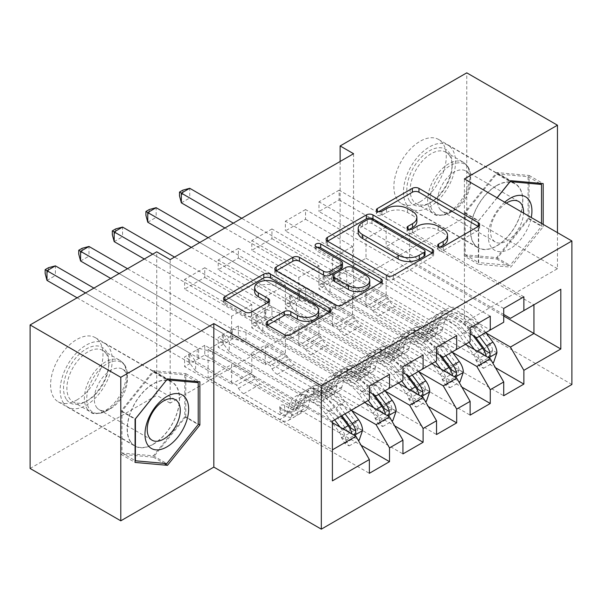 <?xml version="1.0" encoding="UTF-8"?>
<svg xmlns="http://www.w3.org/2000/svg" width="602" height="602" viewBox="0 0 602 602"><rect width="100%" height="100%" fill="white"/><g stroke="black" fill="none" stroke-linecap="round" stroke-linejoin="round"><path stroke-width="0.45" stroke-dasharray="3.01 2.26" d="M439.949 247.121L438.647 247.873A3.266 1.881 0 0 0 437.684 249.205A3.266 1.881 0 0 0 438.647 250.537A3.266 1.881 0 0 0 443.26 250.537L478.289 230.31A4.665 2.694 0 0 0 479.659 228.406A4.665 2.694 0 0 0 478.289 226.502L478.229 226.472M378.62 211.716L377.319 212.468A3.266 1.881 0 0 0 376.363 213.8A3.266 1.881 0 0 0 377.319 215.132A3.266 1.881 0 0 0 381.931 215.132L386.469 212.514L386.469 208.638M409.285 229.415L407.983 230.167A3.266 1.881 0 0 0 407.027 231.499A3.266 1.881 0 0 0 407.983 232.831A3.266 1.881 0 0 0 412.596 232.831L417.133 230.22L417.133 226.337M153.375 444.216A37.053 21.394 120 0 0 177.582 411.565A37.053 21.394 120 0 0 171.901 381.871A37.053 21.394 120 0 0 153.375 383.707A37.053 21.394 120 0 0 129.167 416.358A37.053 21.394 120 0 0 134.848 446.052A37.053 21.394 120 0 0 153.375 444.216M76.793 399.999A37.053 21.394 120 0 0 100.993 367.348A37.053 21.394 120 0 0 95.319 337.662A37.053 21.394 120 0 0 76.793 339.498A37.053 21.394 120 0 0 52.585 372.141A37.053 21.394 120 0 0 58.266 401.835A37.053 21.394 120 0 0 76.793 399.999M496.658 185.514A37.053 21.394 -60 0 1 515.184 183.678A37.053 21.394 -60 0 1 520.865 213.371A37.053 21.394 -60 0 1 496.658 246.022A37.053 21.394 -60 0 1 478.131 247.858A37.053 21.394 -60 0 1 472.457 218.165A37.053 21.394 -60 0 1 496.658 185.514M420.076 201.805A37.053 21.394 120 0 0 444.284 169.154A37.053 21.394 120 0 0 438.602 139.468A37.053 21.394 120 0 0 420.076 141.297A37.053 21.394 120 0 0 395.868 173.948A37.053 21.394 120 0 0 401.549 203.642A37.053 21.394 120 0 0 420.076 201.805M423.101 355.007L238.354 248.348L238.354 258.047L218.202 269.681L265.226 296.831L265.226 316.419L251.794 324.177L369.357 392.052M238.354 248.348L218.202 259.981L218.202 269.681M385.31 391.18L285.378 333.485L285.378 353.073L238.354 325.923L238.354 335.615L218.202 347.249L402.941 453.916M238.354 325.923L218.202 337.556L218.202 347.249M490.276 316.223L305.538 209.564L305.538 219.256L285.378 230.897L332.409 258.047L332.409 277.635L318.97 285.386L436.533 353.261M305.538 209.564L285.378 221.197L285.378 230.897M452.486 352.388L352.561 294.694L352.561 314.282L305.538 287.131L305.538 296.831L285.378 308.465L470.124 415.124M305.538 287.131L285.378 298.773L285.378 308.465M353.57 153.713L353.57 297.222L170.17 403.107L170.17 259.597M486.077 332.996L386.153 275.302L386.153 294.89L339.122 267.739L339.122 277.439L318.97 289.073L503.716 395.732M339.122 267.739L318.97 279.381L318.97 289.073M523.868 296.831L339.122 190.172L339.122 199.864L318.97 211.505L365.993 238.655L365.993 258.235L352.561 265.994L470.124 333.869M339.122 190.172L318.97 201.805L318.97 211.505M418.902 371.78L318.97 314.093L318.97 333.674L271.946 306.531L271.946 316.223L251.794 327.857L436.533 434.524M271.946 306.531L251.794 318.165L251.794 327.857M456.685 335.615L271.946 228.956L271.946 238.655L251.794 250.289L298.818 277.439L298.818 297.027L285.378 304.785L402.941 372.653M271.946 228.956L251.794 240.589L251.794 250.289M351.718 410.572L251.794 352.877L251.794 372.465L204.763 345.315L204.763 355.007L184.611 366.648L369.357 473.307M204.763 345.315L184.611 356.948L184.611 366.648M389.509 374.399L204.763 267.739L204.763 277.439L184.611 289.073L231.635 316.223L231.635 335.811L208.126 349.386L332.409 421.137L332.409 449.837L208.126 378.086L231.635 364.511L231.635 384.099L184.611 356.948M204.763 267.739L184.611 279.373L184.611 289.073M265.226 316.419L389.509 388.17L376.069 395.928M402.941 380.411L389.509 388.17M332.409 422.687L231.635 364.511M332.409 480.87L332.409 449.837M298.818 297.027L423.101 368.778L409.661 376.536M436.533 361.019L423.101 368.778M251.794 352.877L265.226 345.119L265.226 364.707L218.202 337.556M364.654 402.52L265.226 345.119M332.409 277.635L456.685 349.386L443.253 357.144M470.124 341.627L456.685 349.386M285.378 333.485L298.818 325.727L298.818 345.315L251.794 318.165M398.238 383.128L298.818 325.727M365.993 258.235L490.276 329.994L476.844 337.752M503.716 322.236L490.276 329.994M318.97 314.093L332.409 306.335L332.409 325.923L285.378 298.773M431.83 363.736L332.409 306.335M386.153 275.302L409.661 261.727L409.661 233.027L386.153 246.602L503.716 314.477M409.661 233.027L533.944 304.778M533.944 304.785L510.428 318.353M352.561 294.694L365.993 286.943L365.993 306.531L318.97 279.381M465.421 344.344L365.993 286.943M30.1 468.461L156.731 395.348L156.731 251.839M464.413 178.922L464.413 322.431L557.46 268.71L557.46 232.643M557.46 268.71L466.768 216.351L466.768 72.842M170.17 403.107L156.731 395.348M353.57 297.222L340.13 289.464L466.768 216.351M464.413 322.431L571.9 384.49M340.13 161.471L340.13 289.464M208.126 349.386L208.126 378.086M231.635 335.811L355.917 407.562L332.409 421.137M409.661 261.727L503.716 316.027M251.794 372.465L231.635 384.099M285.378 353.073L265.226 364.707M318.97 333.674L298.818 345.315M352.561 314.282L332.409 325.923M386.153 294.89L365.993 306.531M339.122 199.864L386.153 227.014L386.153 246.602M386.153 227.014L365.993 238.655M305.538 219.256L352.561 246.406L352.561 265.994M352.561 246.406L332.409 258.047M271.946 238.655L318.97 265.798L318.97 285.386M318.97 265.798L298.818 277.439M238.354 258.047L285.378 285.197L285.378 304.785M285.378 285.197L265.226 296.831M204.763 277.439L251.794 304.589L251.794 324.177M251.794 304.589L231.635 316.223M369.357 399.803L355.917 407.562M497.049 197.765L478.357 221.017L478.357 264.24L510.767 267.13L543.185 226.811L543.185 224.395M339.122 277.439L495.484 367.709M503.716 308.465L318.97 201.805M305.538 296.831L461.892 387.101M470.124 327.857L285.378 221.197M271.946 316.223L428.308 406.5M436.533 347.249L251.794 240.589M238.354 335.615L394.716 425.892M402.941 366.641L218.202 259.981M204.763 355.007L361.125 445.284M369.357 386.04L184.611 279.373M447.549 239.167A14.922 8.616 0 0 0 443.177 233.072L443.177 229.196M417.133 230.22A14.922 8.616 0 0 1 438.233 230.22L443.177 233.072M416.885 221.461A14.922 8.616 0 0 0 412.513 215.373L412.513 211.49M386.469 212.514A14.922 8.616 0 0 1 407.569 212.514L412.513 215.373M327.511 241.221L327.45 241.259A4.665 2.694 0 0 0 326.088 243.163A4.665 2.694 0 0 0 327.45 245.067L386.8 279.328A4.665 2.694 0 0 0 393.392 279.328L432.296 256.866A4.665 2.694 0 0 0 433.666 254.962A4.665 2.694 0 0 0 432.296 253.058L432.236 253.021M425.012 254.962A3.266 1.881 0 0 0 424.056 253.63L424.056 249.755M358.198 232.41A14.922 8.616 0 0 1 362.562 226.314L367.348 223.553A3.266 1.881 0 0 1 371.961 223.553L424.056 253.63M380.968 282.624L381.028 282.662A4.665 2.694 0 0 1 382.39 284.565A4.665 2.694 0 0 1 381.028 286.469L342.124 308.931L342.124 305.048M276.243 270.825L276.183 270.855A4.665 2.694 0 0 0 274.813 272.759A4.665 2.694 0 0 0 276.183 274.662L335.532 308.931A4.665 2.694 0 0 0 342.124 308.931M342.5 266.859A4.665 2.694 0 0 0 341.131 264.955L316.073 250.492L316.073 246.609M317.382 247.362A3.266 1.881 0 0 0 315.117 249.16A3.266 1.881 0 0 0 316.073 250.492M369.763 284.468A12.476 7.201 0 0 0 366.106 279.373L366.106 275.498M333.342 279.712A4.665 2.694 0 0 1 334.704 277.808L345.751 271.427A4.665 2.694 0 0 1 352.343 271.427L366.106 279.373M267.672 325.072L267.612 325.11A4.665 2.694 0 0 0 266.242 327.014A4.665 2.694 0 0 0 267.612 328.918L284.257 338.527A4.665 2.694 0 0 0 290.856 338.527L329.761 316.065A4.665 2.694 0 0 0 331.123 314.161A4.665 2.694 0 0 0 329.761 312.257L329.7 312.22M318.661 314.161A12.476 7.201 0 0 0 315.004 309.074L315.004 305.191M254.646 291.609A12.476 7.201 0 0 1 262.344 284.949A12.476 7.201 0 0 1 275.934 286.514L315.004 309.074M224.975 300.421L224.915 300.458A4.665 2.694 0 0 0 223.545 302.362A4.665 2.694 0 0 0 224.915 304.266L245.022 315.877A4.665 2.694 0 0 0 251.621 315.877L268.266 306.26A4.665 2.694 0 0 0 269.636 304.356A4.665 2.694 0 0 0 268.266 302.452L268.206 302.422M464.247 256.091L496.658 258.988L529.075 218.661L529.075 175.445L496.658 172.548L464.247 212.875L464.247 256.091L478.357 264.24M496.658 258.988L510.767 267.13M464.247 212.875L478.357 221.017M496.658 172.548L510.767 180.698M529.075 175.445L543.185 183.587M529.075 218.661L543.185 226.811M185.785 416.855L185.785 373.639L153.375 370.742L120.957 411.068L120.957 454.284L153.375 457.181L185.785 416.855L198.216 424.034M185.785 373.639L199.894 381.781M153.375 457.181L164.06 463.352M120.957 454.284L135.066 462.434M120.957 411.068L135.066 419.21M153.375 370.742L167.484 378.891M496.928 352.84L492.556 350.311A6.411 3.702 -120 0 0 490.517 344.954L476.792 326.63A30.168 17.413 -120 0 0 450.01 314.342A30.168 17.413 -120 0 0 444.547 321.995L438.158 325.674L436.254 332.47A17.338 10.008 60 0 1 433.116 336.864A17.338 10.008 60 0 1 424.448 336.006L419 332.861A2.852 1.648 0 0 0 414.966 332.861A2.852 1.648 0 0 0 414.138 334.027A2.852 1.648 0 0 0 414.966 335.194L420.414 338.332A17.338 10.008 -120 0 0 429.083 339.189A17.338 10.008 -120 0 0 432.228 334.795L434.132 328.007L427.751 331.687L425.84 338.482A17.338 10.008 60 0 1 422.702 342.877A17.338 10.008 60 0 1 414.033 342.019L329.986 293.498L329.986 283.798L370.967 307.456L387.763 297.764L389.652 301.038A10.324 5.96 -120 0 0 394.814 306.486L430.829 327.277A11.16 6.441 60 0 0 436.412 327.834A11.16 6.441 60 0 0 438.429 325.005L440.34 318.21A36.338 20.98 -120 0 1 446.917 308.999L440.536 312.679A36.338 20.98 -120 0 0 433.952 321.897L440.34 318.21M468.981 342.29L462.389 333.493A36.338 20.98 -120 0 0 430.121 318.691A36.338 20.98 -120 0 0 423.545 327.909L429.926 324.222L428.022 331.017A11.16 6.441 60 0 1 425.998 333.847A11.16 6.441 60 0 1 420.414 333.29L414.966 330.144A2.852 1.648 180 0 1 414.138 328.985A2.852 1.648 180 0 1 414.966 327.819A2.852 1.648 180 0 1 419 327.819L424.448 330.965A11.16 6.441 -120 0 0 430.031 331.521A11.16 6.441 -120 0 0 432.048 328.684L433.952 321.897M444.547 321.995L442.636 328.782A17.338 10.008 60 0 1 439.498 333.184A17.338 10.008 60 0 1 430.829 332.319L346.782 283.798L332.996 280.404A4.748 2.739 180 0 1 331.499 279.825L189.75 197.983L189.75 188.291M387.763 297.764L346.782 274.106L346.782 283.798M485.776 332.59L479.184 323.793A36.338 20.98 -120 0 0 446.917 308.999M475.761 360.011L480.133 362.532L483.489 368.349L479.124 365.828L475.761 360.011A6.411 3.702 -120 0 0 473.721 354.646L466.445 344.931M480.133 362.532A12.589 7.269 -120 0 0 476.114 351.816L474.406 349.529M423.545 327.909L421.641 334.697A11.16 6.441 60 0 1 419.617 337.526A11.16 6.441 60 0 1 414.033 336.977L378.018 316.185A10.324 5.96 60 0 1 372.864 310.737L370.967 307.456M465.828 344.111L459.996 336.322A30.168 17.413 -120 0 0 433.214 324.042A30.168 17.413 -120 0 0 427.751 331.687M483.489 368.349L492.76 362.998M479.124 365.828L489.2 360.011L493.572 362.532M492.556 350.311L489.2 360.011M479.395 336.277L472.803 327.48A36.338 20.98 -120 0 0 440.536 312.679M438.158 325.674A30.168 17.413 60 0 1 443.629 318.029A30.168 17.413 60 0 1 470.41 330.317L475.317 336.872M224.915 227.985L323.101 284.671A4.748 2.739 180 0 1 324.117 285.536L329.986 293.498M181.352 202.836L189.75 197.983L182.865 194.01L179.509 195.951M429.926 324.222A36.338 20.98 60 0 1 436.51 315.012A36.338 20.98 60 0 1 468.77 329.806L473.104 335.592M485.295 350.582L482.563 354.623L481.269 352.907A6.411 3.702 -120 0 0 480.103 350.958L466.377 332.643A30.168 17.413 -120 0 0 439.595 320.354A30.168 17.413 -120 0 0 434.132 328.007M486.356 356.429L487.906 357.325M346.782 274.106L332.996 270.712A4.748 2.739 180 0 1 331.499 270.125L241.711 218.293M233.313 223.139L323.101 274.979A4.748 2.739 180 0 1 324.117 275.836L329.986 283.798M182.865 190.134L182.865 194.01M463.337 372.232L458.972 369.711A6.411 3.702 -120 0 0 456.926 364.345L443.2 346.022A30.168 17.413 -120 0 0 416.418 333.734A30.168 17.413 -120 0 0 410.955 341.387L404.574 345.066L402.67 351.861A17.338 10.008 60 0 1 399.525 356.256A17.338 10.008 60 0 1 390.856 355.398L385.408 352.253A2.852 1.648 0 0 0 381.382 352.253A2.852 1.648 0 0 0 380.547 353.419A2.852 1.648 0 0 0 381.382 354.586L386.823 357.723A17.338 10.008 -120 0 0 395.491 358.589A17.338 10.008 -120 0 0 398.637 354.187L400.541 347.399L394.159 351.079L392.256 357.874A17.338 10.008 60 0 1 389.11 362.269A17.338 10.008 60 0 1 380.441 361.411L296.395 312.889L296.395 303.19L337.376 326.848L354.172 317.156L356.068 320.437A10.324 5.96 -120 0 0 361.223 325.885L397.237 346.677A11.16 6.441 60 0 0 402.821 347.226A11.16 6.441 60 0 0 404.845 344.397L406.749 337.602A36.338 20.98 -120 0 1 413.333 328.391L406.952 332.071A36.338 20.98 -120 0 0 400.368 341.289L406.749 337.602M435.389 361.682L428.797 352.885A36.338 20.98 -120 0 0 396.537 338.083A36.338 20.98 -120 0 0 389.953 347.301L396.334 343.614L394.43 350.409A11.16 6.441 60 0 1 392.406 353.239A11.16 6.441 60 0 1 386.823 352.682L381.382 349.544A2.852 1.648 180 0 1 380.547 348.377A2.852 1.648 180 0 1 381.382 347.211A2.852 1.648 180 0 1 385.408 347.211L390.856 350.356A11.16 6.441 -120 0 0 396.44 350.913A11.16 6.441 -120 0 0 398.464 348.084L400.368 341.289M410.955 341.387L409.051 348.174A17.338 10.008 60 0 1 405.906 352.576A17.338 10.008 60 0 1 397.237 351.718L313.19 303.19L299.405 299.804A4.748 2.739 180 0 1 297.907 299.217L156.159 217.382L156.159 207.682M354.172 317.156L313.19 293.498L313.19 303.19M452.185 351.982L445.593 343.193A36.338 20.98 -120 0 0 413.333 328.391M442.177 379.403L446.541 381.924L449.905 387.741L445.533 385.22L442.177 379.403A6.411 3.702 -120 0 0 440.13 374.038L432.853 364.323M446.541 381.924A12.589 7.269 -120 0 0 442.523 371.208L440.814 368.921M389.953 347.301L388.049 354.089A11.16 6.441 60 0 1 386.025 356.926A11.16 6.441 60 0 1 380.441 356.369L344.434 335.577A10.324 5.96 60 0 1 339.272 330.129L337.376 326.848M432.236 363.503L426.404 355.722A30.168 17.413 -120 0 0 399.623 343.433A30.168 17.413 -120 0 0 394.159 351.079M449.905 387.741L459.175 382.39M445.533 385.22L455.616 379.403L459.981 381.924M458.972 369.711L455.616 379.403M445.804 355.669L439.212 346.872A36.338 20.98 -120 0 0 406.952 332.071M404.574 345.066A30.168 17.413 60 0 1 410.037 337.421A30.168 17.413 60 0 1 436.819 349.709L441.733 356.264M191.331 247.377L289.509 304.063A4.748 2.739 180 0 1 290.525 304.928L296.395 312.889M147.761 222.228L156.159 217.382L149.273 213.401L145.917 215.343M396.334 343.614A36.338 20.98 60 0 1 402.919 334.403A36.338 20.98 60 0 1 435.186 349.198L439.513 354.984M451.711 369.974L448.972 374.015L447.677 372.299A6.411 3.702 -120 0 0 446.511 370.358L432.785 352.035A30.168 17.413 -120 0 0 406.004 339.746A30.168 17.413 -120 0 0 400.541 347.399M452.764 375.821L454.314 376.717M313.19 293.498L299.405 290.104A4.748 2.739 180 0 1 297.907 289.517L208.126 237.685M199.729 242.531L289.509 294.37A4.748 2.739 180 0 1 290.525 295.236L296.395 303.19M149.273 209.526L149.273 213.401M429.745 391.624L425.381 389.103A6.411 3.702 -120 0 0 423.334 383.737L409.608 365.414A30.168 17.413 -120 0 0 382.827 353.133A30.168 17.413 -120 0 0 377.364 360.779L370.982 364.466L369.079 371.253A17.338 10.008 60 0 1 365.933 375.648A17.338 10.008 60 0 1 357.264 374.79L351.824 371.652A2.852 1.648 0 0 0 347.79 371.652A2.852 1.648 0 0 0 346.955 372.811A2.852 1.648 0 0 0 347.79 373.977L353.239 377.123A17.338 10.008 -120 0 0 361.907 377.981A17.338 10.008 -120 0 0 365.045 373.579L366.949 366.791L360.568 370.471L358.664 377.266A17.338 10.008 60 0 1 355.526 381.66A17.338 10.008 60 0 1 346.857 380.803L262.811 332.281L262.811 322.582L303.784 346.24L320.58 336.548L322.476 339.829A10.324 5.96 -120 0 0 327.638 345.277L363.646 366.069A11.16 6.441 60 0 0 369.229 366.618A11.16 6.441 60 0 0 371.253 363.789L373.157 356.994A36.338 20.98 -120 0 1 379.742 347.783L373.36 351.463A36.338 20.98 -120 0 0 366.776 360.681L373.157 356.994M401.797 381.074L395.213 372.277A36.338 20.98 -120 0 0 362.946 357.475A36.338 20.98 -120 0 0 356.361 366.693L362.743 363.006L360.839 369.801A11.16 6.441 60 0 1 358.815 372.63A11.16 6.441 60 0 1 353.239 372.081L347.79 368.936A2.852 1.648 180 0 1 346.955 367.769A2.852 1.648 180 0 1 347.79 366.603A2.852 1.648 180 0 1 351.824 366.603L357.264 369.748A11.16 6.441 -120 0 0 362.848 370.305A11.16 6.441 -120 0 0 364.872 367.476L366.776 360.681M377.364 360.779L375.46 367.574A17.338 10.008 60 0 1 372.322 371.968A17.338 10.008 60 0 1 363.646 371.11L279.606 322.582L265.821 319.195A4.748 2.739 180 0 1 264.323 318.608L122.575 236.774L122.575 227.074M320.58 336.548L279.606 312.889L279.606 322.582M418.593 371.374L412.009 362.585A36.338 20.98 -120 0 0 379.742 347.783M408.585 398.795L412.949 401.316L416.313 407.14L411.949 404.619L408.585 398.795A6.411 3.702 -120 0 0 406.538 393.43L399.261 383.715M412.949 401.316A12.589 7.269 -120 0 0 408.939 390.6L407.223 388.313M356.361 366.693L354.458 373.488A11.16 6.441 60 0 1 352.433 376.318A11.16 6.441 60 0 1 346.857 375.761L310.843 354.969A10.324 5.96 60 0 1 305.681 349.521L303.784 346.24M398.644 382.895L392.813 375.114A30.168 17.413 -120 0 0 366.031 362.825A30.168 17.413 -120 0 0 360.568 370.471M416.313 407.14L425.584 401.782M411.949 404.619L422.025 398.795L426.389 401.316M425.381 389.103L422.025 398.795M412.212 375.061L405.62 366.264A36.338 20.98 -120 0 0 373.36 351.463M370.982 364.466A30.168 17.413 60 0 1 376.446 356.813A30.168 17.413 60 0 1 403.227 369.101L408.141 375.656M144.299 259.018L255.925 323.455A4.748 2.739 180 0 1 256.934 324.32L262.811 332.281M114.177 241.62L122.575 236.774L115.689 232.793L112.326 234.735M362.743 363.006A36.338 20.98 60 0 1 369.327 353.795A36.338 20.98 60 0 1 401.594 368.597L405.929 374.376M418.119 389.366L415.38 393.407L414.086 391.699A6.411 3.702 -120 0 0 412.919 389.75L399.201 371.426A30.168 17.413 -120 0 0 372.412 359.138A30.168 17.413 -120 0 0 366.949 366.791M419.173 395.213L420.723 396.108M279.606 312.889L265.821 309.496A4.748 2.739 180 0 1 264.323 308.916L174.535 257.077M152.697 254.164L255.925 313.762A4.748 2.739 180 0 1 256.934 314.628L262.811 322.582M115.689 228.918L115.689 232.793M409.842 201.407A32.064 18.511 120 0 0 429.482 203.16A32.064 18.511 120 0 0 452.155 163.894A32.064 18.511 120 0 0 449.115 152.554A32.064 18.511 120 0 0 418.142 160.854A32.064 18.511 120 0 0 409.842 201.407M449.34 155.339A29.686 17.142 -60 0 1 452.155 165.836A29.686 17.142 -60 0 1 431.16 202.197A29.686 17.142 -60 0 1 416.313 203.664A29.686 17.142 -60 0 1 412.98 200.571A29.686 17.142 -60 0 1 418.382 166.099A29.686 17.142 -60 0 1 446.007 152.238A29.686 17.142 -60 0 1 449.34 155.339M504.724 202.197A30.875 17.827 120 0 0 491.187 247.046A30.875 17.827 120 0 0 513.085 246.775A30.875 17.827 120 0 0 531.257 217.51M506.305 203.107A23.38 13.5 120 0 0 492.714 239.566A23.38 13.5 120 0 0 495.348 242.004A23.38 13.5 120 0 0 513.024 236.089A23.38 13.5 120 0 0 523.544 213.063M439.784 209.007A23.38 13.5 120 0 0 442.41 211.437A23.38 13.5 120 0 0 454.096 210.286A23.38 13.5 120 0 0 470.629 181.653A23.38 13.5 120 0 0 468.416 173.384A23.38 13.5 120 0 0 465.782 170.953A23.38 13.5 120 0 0 444.035 181.864A23.38 13.5 120 0 0 439.784 209.007M406.937 205.026A36.812 21.258 -60 0 1 413.634 162.284A36.812 21.258 -60 0 1 447.888 145.097A36.812 21.258 -60 0 1 452.027 148.935A36.812 21.258 -60 0 1 445.329 191.684A36.812 21.258 -60 0 1 411.076 208.864A36.812 21.258 -60 0 1 406.937 205.026M474.113 243.818A36.812 21.258 -60 0 1 480.81 201.068A36.812 21.258 -60 0 1 515.064 183.888A36.812 21.258 -60 0 1 519.202 187.726A36.812 21.258 -60 0 1 512.505 230.468A36.812 21.258 -60 0 1 478.251 247.648A36.812 21.258 -60 0 1 474.113 243.818M496.658 173.895L528.067 176.702L528.067 218.571L496.658 257.641L465.256 254.842L465.256 212.965L496.658 173.895L510.029 181.616M528.067 176.702L539.422 183.256M541.499 223.425L541.499 226.329L510.097 265.399L478.688 262.592L478.688 220.723L497.117 197.802M528.067 218.571L541.499 226.329M496.658 257.641L510.097 265.399M465.256 254.842L478.688 262.592M465.256 212.965L478.688 220.723M66.559 399.608A32.064 18.511 120 0 0 86.191 401.361A32.064 18.511 120 0 0 108.864 362.088A32.064 18.511 120 0 0 105.832 350.748A32.064 18.511 120 0 0 74.859 359.048A32.064 18.511 120 0 0 66.559 399.608M106.057 353.532A29.686 17.142 -60 0 1 108.864 364.029A29.686 17.142 -60 0 1 87.877 400.39A29.686 17.142 -60 0 1 73.03 401.858A29.686 17.142 -60 0 1 69.697 398.765A29.686 17.142 -60 0 1 75.092 364.293A29.686 17.142 -60 0 1 102.716 350.432A29.686 17.142 -60 0 1 106.057 353.532M96.493 407.2A23.38 13.5 120 0 0 99.119 409.638A23.38 13.5 120 0 0 110.813 408.48A23.38 13.5 120 0 0 127.346 379.847A23.38 13.5 120 0 0 125.126 371.584A23.38 13.5 120 0 0 122.499 369.146A23.38 13.5 120 0 0 100.752 380.058A23.38 13.5 120 0 0 96.493 407.2M63.654 403.22A36.812 21.258 -60 0 1 70.344 360.478A36.812 21.258 -60 0 1 104.605 343.298A36.812 21.258 -60 0 1 108.736 347.128A36.812 21.258 -60 0 1 102.039 389.878A36.812 21.258 -60 0 1 67.785 407.057A36.812 21.258 -60 0 1 63.654 403.22M130.83 442.011A36.812 21.258 -60 0 1 137.527 399.261A36.812 21.258 -60 0 1 171.781 382.082A36.812 21.258 -60 0 1 175.919 385.92A36.812 21.258 -60 0 1 169.222 428.662A36.812 21.258 -60 0 1 134.968 445.849A36.812 21.258 -60 0 1 130.83 442.011M153.375 372.089L184.776 374.895L184.776 416.765L153.375 455.834L121.965 453.035L121.965 411.158L153.375 372.089L166.746 379.809M184.776 374.895L196.132 381.45M184.776 416.765L198.216 424.523M153.375 455.834L166.807 463.593M121.965 453.035L135.066 460.598M121.965 411.158L135.337 418.879M396.161 411.016L391.789 408.495A6.411 3.702 -120 0 0 389.742 403.129L376.024 384.806A30.168 17.413 -120 0 0 349.235 372.525A30.168 17.413 -120 0 0 343.772 380.171L337.391 383.858L335.487 390.645A17.338 10.008 60 0 1 332.349 395.047A17.338 10.008 60 0 1 323.68 394.182L318.232 391.044A2.852 1.648 0 0 0 314.199 391.044A2.852 1.648 0 0 0 313.364 392.203A2.852 1.648 0 0 0 314.199 393.369L319.647 396.515A17.338 10.008 -120 0 0 328.316 397.373A17.338 10.008 -120 0 0 331.454 392.978L333.365 386.183L326.976 389.87L325.072 396.658A17.338 10.008 60 0 1 321.935 401.052A17.338 10.008 60 0 1 313.266 400.195L229.219 351.673L229.219 341.981L270.2 365.64L286.996 355.94L288.885 359.221A10.324 5.96 -120 0 0 294.047 364.669L330.062 385.461A11.16 6.441 60 0 0 335.638 386.01A11.16 6.441 60 0 0 337.662 383.181L339.566 376.385A36.338 20.98 -120 0 1 346.15 367.175L339.769 370.862A36.338 20.98 -120 0 0 333.184 380.073L339.566 376.385M368.213 400.465L361.621 391.669A36.338 20.98 -120 0 0 329.354 376.875A36.338 20.98 -120 0 0 322.77 386.085L329.159 382.398L327.247 389.193A11.16 6.441 60 0 1 325.23 392.022A11.16 6.441 60 0 1 319.647 391.473L314.199 388.328A2.852 1.648 180 0 1 313.364 387.161A2.852 1.648 180 0 1 314.199 386.002A2.852 1.648 180 0 1 318.232 386.002L323.68 389.14A11.16 6.441 -120 0 0 329.256 389.697A11.16 6.441 -120 0 0 331.281 386.868L333.184 380.073M343.772 380.171L341.868 386.966A17.338 10.008 60 0 1 338.73 391.36A17.338 10.008 60 0 1 330.062 390.502L246.015 341.981L232.229 338.587A4.748 2.739 180 0 1 230.732 338L88.983 256.166L88.983 246.466M286.996 355.94L246.015 332.281L246.015 341.981M385.002 390.773L378.417 381.977A36.338 20.98 -120 0 0 346.15 367.175M374.993 418.187L379.365 420.708L382.721 426.532L378.357 424.011L374.993 418.187A6.411 3.702 -120 0 0 372.954 412.822L365.677 403.114M379.365 420.708A12.589 7.269 -120 0 0 375.347 409.992L373.631 407.704M322.77 386.085L320.866 392.88A11.16 6.441 60 0 1 318.849 395.71A11.16 6.441 60 0 1 313.266 395.153L277.251 374.361A10.324 5.96 60 0 1 272.089 368.913L270.2 365.64M365.06 402.286L359.228 394.506A30.168 17.413 -120 0 0 332.447 382.217A30.168 17.413 -120 0 0 326.976 389.87M382.721 426.532L391.992 421.174M378.357 424.011L388.433 418.194L392.797 420.715M391.789 408.495L388.433 418.194M378.62 394.453L372.036 385.656A36.338 20.98 -120 0 0 339.769 370.862M337.391 383.858A30.168 17.413 60 0 1 342.854 376.205A30.168 17.413 60 0 1 369.636 388.493L374.549 395.047M110.715 278.41L222.334 342.847A4.748 2.739 180 0 1 223.342 343.712L229.219 351.673M80.585 261.012L88.983 256.166L82.098 252.185L78.734 254.127M329.159 382.398A36.338 20.98 60 0 1 335.735 373.187A36.338 20.98 60 0 1 368.003 387.989L372.337 393.768M384.527 408.758L381.788 412.799L380.502 411.091A6.411 3.702 -120 0 0 379.335 409.142L365.61 390.818A30.168 17.413 -120 0 0 338.828 378.538A30.168 17.413 -120 0 0 333.365 386.183M385.589 414.605L387.139 415.5M246.015 332.281L232.229 328.888A4.748 2.739 180 0 1 230.732 328.308L127.511 268.71M119.113 273.556L222.334 333.154A4.748 2.739 180 0 1 223.342 334.02L229.219 341.981M82.098 248.31L82.098 252.185M362.57 430.407L358.198 427.887A6.411 3.702 -120 0 0 356.158 422.521L342.433 404.198A30.168 17.413 -120 0 0 315.651 391.917A30.168 17.413 -120 0 0 310.188 399.562L303.799 403.25L301.895 410.037A17.338 10.008 60 0 1 298.758 414.439A17.338 10.008 60 0 1 290.089 413.582L284.641 410.436A2.852 1.648 0 0 0 280.615 410.436A2.852 1.648 0 0 0 279.779 411.595A2.852 1.648 0 0 0 280.615 412.761L286.055 415.907A17.338 10.008 -120 0 0 294.724 416.765A17.338 10.008 -120 0 0 297.87 412.37L299.773 405.575L293.392 409.262L291.488 416.05A17.338 10.008 60 0 1 288.343 420.452A17.338 10.008 60 0 1 279.674 419.586L195.627 371.065L195.627 361.373L236.609 385.032L253.404 375.332L255.293 378.613A10.324 5.96 -120 0 0 260.455 384.061L296.47 404.853A11.16 6.441 60 0 0 302.053 405.402A11.16 6.441 60 0 0 304.07 402.572L305.982 395.785A36.338 20.98 -120 0 1 312.558 386.567L306.177 390.254A36.338 20.98 -120 0 0 299.6 399.465L305.982 395.785M334.622 419.857L328.03 411.061A36.338 20.98 -120 0 0 295.77 396.267A36.338 20.98 -120 0 0 289.186 405.477L295.567 401.79L293.663 408.585A11.16 6.441 60 0 1 291.639 411.414A11.16 6.441 60 0 1 286.055 410.865L280.615 407.72A2.852 1.648 180 0 1 279.779 406.553A2.852 1.648 180 0 1 280.615 405.394A2.852 1.648 180 0 1 284.641 405.394L290.089 408.54A11.16 6.441 -120 0 0 295.672 409.089A11.16 6.441 -120 0 0 297.689 406.26L299.6 399.465M310.188 399.562L308.277 406.358A17.338 10.008 60 0 1 305.139 410.752A17.338 10.008 60 0 1 296.47 409.894L212.423 361.373L198.637 357.979A4.748 2.739 180 0 1 197.14 357.392L55.392 275.558L55.392 265.858M253.404 375.332L212.423 351.673L212.423 361.373M351.417 410.165L344.826 401.368A36.338 20.98 -120 0 0 312.558 386.567M341.402 437.579L345.774 440.107L349.137 445.924L344.765 443.403L341.402 437.579A6.411 3.702 -120 0 0 339.362 432.221L325.637 413.898A30.168 17.413 -120 0 0 298.855 401.609A30.168 17.413 -120 0 0 293.392 409.262M345.774 440.107A12.589 7.269 -120 0 0 341.755 429.384L340.047 427.096M289.186 405.477L287.282 412.272A11.16 6.441 60 0 1 285.258 415.102A11.16 6.441 60 0 1 279.674 414.545L243.659 393.753A10.324 5.96 60 0 1 238.505 388.305L236.609 385.032M349.137 445.924L358.408 440.574M344.765 443.403L354.841 437.586L359.213 440.107M358.198 427.887L354.841 437.586M345.036 413.845L338.444 405.056A36.338 20.98 -120 0 0 306.177 390.254M303.799 403.25A30.168 17.413 60 0 1 309.27 395.597A30.168 17.413 60 0 1 336.051 407.885L341.883 415.666M77.124 297.802L188.742 362.246A4.748 2.739 180 0 1 189.758 363.104L195.627 371.065M46.994 280.404L55.392 275.558L48.506 271.585L45.15 273.519M295.567 401.79A36.338 20.98 60 0 1 302.151 392.579A36.338 20.98 60 0 1 334.411 407.381L341.003 416.178M350.936 428.157L348.204 432.191L346.91 430.483A6.411 3.702 -120 0 0 345.744 428.534L332.018 410.21A30.168 17.413 -120 0 0 305.237 397.93A30.168 17.413 -120 0 0 299.773 405.575M351.997 433.997L353.547 434.892M212.423 351.673L198.637 348.28A4.748 2.739 180 0 1 197.14 347.7L93.92 288.102M85.522 292.948L188.742 352.546A4.748 2.739 180 0 1 189.758 353.412L195.627 361.373M48.506 267.702L48.506 271.585M443.26 250.537L443.26 246.662M381.931 215.132L381.931 211.249M412.596 232.831L412.596 228.956M438.233 230.22L438.233 226.337M407.983 230.167L407.983 228.956M407.569 212.514L407.569 208.638M377.319 212.468L377.319 211.249M478.289 226.502L478.289 230.31M438.647 247.873L438.647 246.662M386.8 279.328L386.8 275.453M327.45 245.067L327.45 241.259M432.296 253.058L432.296 256.866M393.392 279.328L393.392 275.453M371.961 223.553L371.961 219.677M367.348 223.553L367.348 219.677M362.562 226.314L362.562 222.439M381.028 286.469L381.028 282.662M335.532 308.931L335.532 305.048M276.183 274.662L276.183 270.855M341.131 264.955L341.131 261.08M352.343 271.427L352.343 267.551M345.751 271.427L345.751 267.551M334.704 277.808L334.704 273.925M267.612 325.11L267.612 328.918M275.934 286.514L275.934 282.639M268.266 302.452L268.266 306.26M251.621 315.877L251.621 311.994M245.022 315.877L245.022 311.994M224.915 304.266L224.915 300.458M329.761 312.257L329.761 316.065M290.856 338.527L290.856 334.652M284.257 338.527L284.257 334.652M419 327.819L419 332.861M480.215 362.682L488.696 357.784M492.481 350.56L475.851 360.162M472.803 327.48L479.184 323.793M476.792 326.63L470.41 330.317M424.448 330.965L430.829 327.277M378.018 316.185L394.814 306.486M414.033 336.977L420.414 333.29M430.829 332.319L424.448 336.006M420.414 338.332L414.033 342.019M432.048 328.684L438.429 325.005M421.641 334.697L428.022 331.017M442.636 328.782L436.254 332.47M432.228 334.795L425.84 338.482M462.389 333.493L468.77 329.806M466.377 332.643L459.996 336.322M490.517 344.954L484.136 348.633M476.114 351.816L477.236 351.162M480.103 350.958L473.721 354.646M372.864 310.737L389.652 301.038M332.996 280.404L332.996 270.712M331.499 279.825L331.499 270.125M323.101 284.671L323.101 274.979M324.117 285.536L324.117 275.836M481.269 352.907L486.1 355.699M414.966 330.144L414.966 335.194M385.408 347.211L385.408 352.253M446.631 382.074L455.112 377.176M458.89 369.952L442.259 379.553M439.212 346.872L445.593 343.193M443.2 346.022L436.819 349.709M390.856 350.356L397.237 346.677M344.434 335.577L361.223 325.885M380.441 356.369L386.823 352.682M397.237 351.718L390.856 355.398M386.823 357.723L380.441 361.411M398.464 348.084L404.845 344.397M388.049 354.089L394.43 350.409M409.051 348.174L402.67 351.861M398.637 354.187L392.256 357.874M428.797 352.885L435.186 349.198M432.785 352.035L426.404 355.722M456.926 364.345L450.544 368.025M442.523 371.208L443.651 370.561M446.511 370.358L440.13 374.038M339.272 330.129L356.068 320.437M299.405 299.804L299.405 290.104M297.907 299.217L297.907 289.517M289.509 304.063L289.509 294.37M290.525 304.928L290.525 295.236M447.677 372.299L452.508 375.091M381.382 349.544L381.382 354.586M351.824 366.603L351.824 371.652M413.04 401.466L421.52 396.567M425.298 389.343L408.668 398.945M405.62 366.264L412.009 362.585M409.608 365.414L403.227 369.101M357.264 369.748L363.646 366.069M310.843 354.969L327.638 345.277M346.857 375.761L353.239 372.081M363.646 371.11L357.264 374.79M353.239 377.123L346.857 380.803M364.872 367.476L371.253 363.789M354.458 373.488L360.839 369.801M375.46 367.574L369.079 371.253M365.045 373.579L358.664 377.266M395.213 372.277L401.594 368.597M399.201 371.426L392.813 375.114M423.334 383.737L416.953 387.417M408.939 390.6L410.06 389.953M412.919 389.75L406.538 393.43M305.681 349.521L322.476 339.829M265.821 319.195L265.821 309.496M264.323 318.608L264.323 308.916M255.925 323.455L255.925 313.762M256.934 324.32L256.934 314.628M414.086 391.699L418.924 394.483M347.79 368.936L347.79 373.977M430.483 210.677A29.686 17.142 120 0 0 433.816 213.77A29.686 17.142 120 0 0 461.441 199.909A29.686 17.142 120 0 0 466.843 165.437A29.686 17.142 120 0 0 463.502 162.344A29.686 17.142 120 0 0 435.878 176.205A29.686 17.142 120 0 0 430.483 210.677M467.904 167.138A28.715 16.578 -60 0 1 470.629 177.297A28.715 16.578 -60 0 1 450.326 212.461A28.715 16.578 -60 0 1 432.74 210.888A28.715 16.578 -60 0 1 440.167 174.572A28.715 16.578 -60 0 1 467.904 167.138M87.192 408.871A29.686 17.142 120 0 0 90.533 411.964A29.686 17.142 120 0 0 118.158 398.103A29.686 17.142 120 0 0 123.553 363.631A29.686 17.142 120 0 0 120.219 360.538A29.686 17.142 120 0 0 92.595 374.399A29.686 17.142 120 0 0 87.192 408.871M124.622 365.339A28.715 16.578 -60 0 1 127.346 375.49A28.715 16.578 -60 0 1 107.036 410.654A28.715 16.578 -60 0 1 89.45 409.089A28.715 16.578 -60 0 1 96.884 372.766A28.715 16.578 -60 0 1 124.622 365.339M318.232 386.002L318.232 391.044M379.448 420.858L387.929 415.959M391.706 408.735L375.084 418.337M372.036 385.656L378.417 381.977M376.024 384.806L369.636 388.493M323.68 389.14L330.062 385.461M277.251 374.361L294.047 364.669M313.266 395.153L319.647 391.473M330.062 390.502L323.68 394.182M319.647 396.515L313.266 400.195M331.281 386.868L337.662 383.181M320.866 392.88L327.247 389.193M341.868 386.966L335.487 390.645M331.454 392.978L325.072 396.658M361.621 391.669L368.003 387.989M365.61 390.818L359.228 394.506M389.742 403.129L383.361 406.817M375.347 409.992L376.468 409.345M379.335 409.142L372.954 412.822M272.089 368.913L288.885 359.221M232.229 338.587L232.229 328.888M230.732 338L230.732 328.308M222.334 342.847L222.334 333.154M223.342 343.712L223.342 334.02M380.502 411.091L385.333 413.875M314.199 388.328L314.199 393.369M284.641 405.394L284.641 410.436M345.857 440.25L354.337 435.351M358.122 428.127L341.492 437.729M338.444 405.056L344.826 401.368M342.433 404.198L336.051 407.885M290.089 408.54L296.47 404.853M243.659 393.753L260.455 384.061M279.674 414.545L286.055 410.865M296.47 409.894L290.089 413.582M286.055 415.907L279.674 419.586M297.689 406.26L304.07 402.572M287.282 412.272L293.663 408.585M308.277 406.358L301.895 410.037M297.87 412.37L291.488 416.05M328.03 411.061L334.411 407.381M332.018 410.21L325.637 413.898M356.158 422.521L349.777 426.208M341.755 429.384L342.877 428.737M345.744 428.534L339.362 432.221M238.505 388.305L255.293 378.613M198.637 357.979L198.637 348.28M197.14 357.392L197.14 347.7M188.742 362.246L188.742 352.546M189.758 363.104L189.758 353.412M346.91 430.483L351.741 433.274M280.615 407.72L280.615 412.761M95.319 337.662L171.901 381.871M438.602 139.468L515.184 183.678M401.549 203.642L478.131 247.858M58.266 401.835L134.848 446.052M407.027 231.499L407.027 227.624M376.363 213.8L376.363 209.917M479.659 228.406L479.659 224.531M437.684 249.205L437.684 245.323M326.088 243.163L326.088 239.28M433.666 254.962L433.666 251.087M274.813 272.759L274.813 268.883M315.117 249.16L315.117 245.277M382.39 284.565L382.39 280.683M269.636 304.356L269.636 300.481M223.545 302.362L223.545 298.479M331.123 314.161L331.123 310.286M266.242 327.014L266.242 323.131M450.01 314.342L443.629 318.029M430.031 331.521L436.412 327.834M419.617 337.526L425.998 333.847M433.116 336.864L439.498 333.184M422.702 342.877L429.083 339.189M436.51 315.012L430.121 318.691M439.595 320.354L433.214 324.042M482.563 354.623L487.018 357.189M414.138 328.985L414.138 334.027M416.418 333.734L410.037 337.421M396.44 350.913L402.821 347.226M386.025 356.926L392.406 353.239M399.525 356.256L405.906 352.576M389.11 362.269L395.491 358.589M402.919 334.403L396.537 338.083M406.004 339.746L399.623 343.433M448.972 374.015L453.426 376.589M380.547 348.377L380.547 353.419M382.827 353.133L376.446 356.813M362.848 370.305L369.229 366.618M352.433 376.318L358.815 372.63M365.933 375.648L372.322 371.968M355.526 381.66L361.907 377.981M369.327 353.795L362.946 357.475M372.412 359.138L366.031 362.825M415.38 393.407L419.835 395.981M346.955 367.769L346.955 372.811M452.155 165.836L452.155 163.894M431.16 202.197L429.482 203.16M442.41 211.437L495.348 242.004M416.313 203.664L433.816 213.77C435.856 216.427 441.356 215.998 450.326 212.461L454.096 210.286M446.007 152.238L463.502 162.344L467.528 166.062C469.545 168.899 470.576 172.639 470.629 177.297L470.629 181.653M447.888 145.097L515.064 183.888M411.076 208.864L478.251 247.648M465.782 170.953L518.721 201.512M108.864 364.029L108.864 362.088M87.877 400.39L86.191 401.361M99.119 409.638L152.058 440.197M73.03 401.858L90.533 411.964C92.565 414.627 98.073 414.191 107.036 410.654L110.813 408.48M102.716 350.432L120.219 360.538L124.238 364.255C126.254 367.092 127.293 370.832 127.346 375.49L127.346 379.847M104.605 343.298L171.781 382.082M67.785 407.057L134.968 445.849M122.499 369.146L175.438 399.705M349.235 372.525L342.854 376.205M329.256 389.697L335.638 386.01M318.849 395.71L325.23 392.022M332.349 395.047L338.73 391.36M321.935 401.052L328.316 397.373M335.735 373.187L329.354 376.875M338.828 378.538L332.447 382.217M381.788 412.799L386.243 415.372M313.364 387.161L313.364 392.203M315.651 391.917L309.27 395.597M295.672 409.089L302.053 405.402M285.258 415.102L291.639 411.414M298.758 414.439L305.139 410.752M288.343 420.452L294.724 416.765M302.151 392.579L295.77 396.267M305.237 397.93L298.855 401.609M348.204 432.191L352.659 434.764M279.779 406.553L279.779 411.595"/><path stroke-width="0.9" d="M438.647 246.662A3.266 1.881 0 0 0 443.26 246.662L478.289 226.435A4.665 2.694 0 0 0 479.659 224.531A4.665 2.694 0 0 0 478.289 222.627L418.947 188.366A4.665 2.694 0 0 0 412.347 188.366L377.319 208.585A3.266 1.881 0 0 0 376.363 209.917A3.266 1.881 0 0 0 377.319 211.249A3.266 1.881 0 0 0 381.931 211.249L386.469 208.638A14.922 8.616 0 0 1 407.569 208.638L412.513 211.49A14.922 8.616 0 0 1 416.885 217.585A14.922 8.616 0 0 1 412.513 223.673L407.983 226.292A3.266 1.881 0 0 0 407.027 227.624A3.266 1.881 0 0 0 407.983 228.956A3.266 1.881 0 0 0 412.596 228.956L417.133 226.337A14.922 8.616 0 0 1 438.233 226.337L443.177 229.196A14.922 8.616 0 0 1 447.549 235.284A14.922 8.616 0 0 1 443.177 241.379L438.647 243.991A3.266 1.881 0 0 0 437.684 245.323A3.266 1.881 0 0 0 438.647 246.662L438.647 243.991M267.612 321.227A4.665 2.694 0 0 0 266.242 323.131A4.665 2.694 0 0 0 267.612 325.035L284.257 334.652A4.665 2.694 0 0 0 290.856 334.652L329.761 312.19A4.665 2.694 0 0 0 331.123 310.286A4.665 2.694 0 0 0 329.761 308.382L270.411 274.121A4.665 2.694 0 0 0 263.819 274.121L224.915 296.575A4.665 2.694 0 0 0 223.545 298.479A4.665 2.694 0 0 0 224.915 300.383L245.022 311.994A4.665 2.694 0 0 0 251.621 311.994L268.266 302.385A4.665 2.694 0 0 0 269.636 300.481A4.665 2.694 0 0 0 268.266 298.577L258.296 292.82A12.476 7.201 0 0 1 254.646 287.726A12.476 7.201 0 0 1 262.344 281.074A12.476 7.201 0 0 1 275.934 282.639L315.004 305.191A12.476 7.201 0 0 1 318.661 310.286A12.476 7.201 0 0 1 310.956 316.938A12.476 7.201 0 0 1 297.365 315.373L290.856 311.618A4.665 2.694 0 0 0 284.257 311.618L267.612 321.227L267.612 325.035M120.791 377.311L120.791 520.82L213.838 467.099L213.838 323.59L120.791 377.311L30.1 324.952L156.731 251.839L170.17 259.597L353.57 153.713L340.13 145.955L340.13 161.471M213.838 323.59L321.325 385.649L571.9 240.981L571.9 384.49L321.325 529.158L321.325 385.649M557.46 232.643L557.46 125.201L464.413 178.922L571.9 240.981M557.46 125.201L466.768 72.842L340.13 145.955M386.8 275.453A4.665 2.694 0 0 0 393.392 275.453L432.296 252.99A4.665 2.694 0 0 0 433.666 251.087A4.665 2.694 0 0 0 432.296 249.183L372.947 214.914A4.665 2.694 0 0 0 366.355 214.914L327.45 237.376A4.665 2.694 0 0 0 326.088 239.28A4.665 2.694 0 0 0 327.45 241.184L386.8 275.453M317.382 247.362A3.266 1.881 0 0 1 320.693 247.828L320.693 243.945L381.028 278.779A4.665 2.694 0 0 1 382.39 280.683A4.665 2.694 0 0 1 381.028 282.586L342.124 305.048A4.665 2.694 0 0 1 335.532 305.048L276.183 270.787L276.183 266.979A4.665 2.694 0 0 0 274.813 268.883A4.665 2.694 0 0 0 276.183 270.787M276.183 266.979L292.835 257.363A4.665 2.694 0 0 1 299.427 257.363L323.492 271.261A4.665 2.694 0 0 0 330.092 271.261L341.131 264.888A4.665 2.694 0 0 0 342.5 262.984A4.665 2.694 0 0 0 341.131 261.08L316.073 246.609A3.266 1.881 0 0 1 315.117 245.277A3.266 1.881 0 0 1 317.134 243.539A3.266 1.881 0 0 1 320.693 243.945M533.944 304.778L560.816 289.269L523.868 310.602L523.868 296.831L503.716 308.465L503.716 322.236L490.276 329.994L490.276 316.223L470.124 327.857L470.124 341.627L456.685 349.386L456.685 335.615L436.533 347.249L436.533 361.019L423.101 368.778L423.101 355.007L402.941 366.641L402.941 380.411L389.509 388.17L389.509 374.399L369.357 386.04L369.357 399.803L332.409 421.137L332.409 480.87L369.357 459.537L355.917 436.262L332.409 422.687M560.816 289.269L560.816 348.994L523.868 370.328L510.428 347.061L486.077 332.996M495.484 367.709L523.868 384.099L523.868 370.328M523.868 384.099L503.716 395.732L503.716 381.969L490.276 389.72L476.844 366.452L452.486 352.388M461.892 387.101L490.276 403.49L490.276 389.72M490.276 403.49L470.124 415.124L470.124 401.361L456.685 409.112L443.253 385.844L418.902 371.78M428.308 406.5L456.685 422.882L456.685 409.112M456.685 422.882L436.533 434.524L436.533 420.753L423.101 428.511L409.661 405.236L385.31 391.18M394.716 425.892L423.101 442.274L423.101 428.511M423.101 442.274L402.941 453.916L402.941 440.145L389.509 447.903L376.069 424.628L351.718 410.572M361.125 445.284L389.509 461.666L389.509 447.903M389.509 461.666L369.357 473.307L369.357 459.537M369.357 392.052L376.069 395.928L389.509 388.17M332.409 449.837L355.917 436.262M402.941 372.653L409.661 376.536L423.101 368.778M376.069 424.628L389.509 416.87L364.654 402.52M402.941 440.145L389.509 416.87M436.533 353.261L443.253 357.144L456.685 349.386M409.661 405.236L423.101 397.478L398.238 383.128M436.533 420.753L423.101 397.478M470.124 333.869L476.844 337.752L490.276 329.994M443.253 385.844L456.685 378.086L431.83 363.736M470.124 401.361L456.685 378.086M503.716 314.477L510.428 318.353L523.868 310.602M476.844 366.452L490.276 358.694L465.421 344.344M503.716 381.969L490.276 358.694M30.1 324.952L30.1 468.461L120.791 520.82M213.838 467.099L321.325 529.158M503.716 316.027L533.944 333.485L533.944 304.785M510.428 347.061L533.944 333.485L560.816 348.994M543.185 224.395L543.185 183.587L510.767 180.698L497.049 197.765M199.894 425.004L199.894 381.781L167.484 378.891L135.066 419.21L135.066 462.434L167.484 465.323L199.894 425.004L198.216 424.034M439.949 247.121L443.177 245.255A14.922 8.616 0 0 0 447.549 239.167L447.549 235.284M416.885 217.585L416.885 221.461A14.922 8.616 0 0 1 412.513 227.548L409.285 229.415M478.229 226.472L418.947 192.241A4.665 2.694 0 0 0 412.347 192.241L378.62 211.716M432.236 253.021L372.947 218.797A4.665 2.694 0 0 0 366.355 218.797L327.511 241.221M424.056 252.419A3.266 1.881 0 0 0 425.012 251.087A3.266 1.881 0 0 0 424.056 249.755L371.961 219.677A3.266 1.881 0 0 0 367.348 219.677L362.562 222.439A14.922 8.616 0 0 0 358.198 228.527A14.922 8.616 0 0 0 362.562 234.622L398.17 255.18A14.922 8.616 0 0 0 419.27 255.18L424.056 252.419L424.056 256.294A3.266 1.881 0 0 0 425.012 254.962L425.012 251.087M358.198 228.527L358.198 232.41A14.922 8.616 0 0 0 362.562 238.497L362.562 234.622M424.056 256.294L419.27 259.056A14.922 8.616 0 0 1 398.17 259.056L362.562 238.497M276.243 270.825L292.835 261.245L292.835 257.363M342.5 262.984L342.5 266.859A4.665 2.694 0 0 1 341.131 268.763L330.092 275.137A4.665 2.694 0 0 1 323.492 275.137L299.427 261.245A4.665 2.694 0 0 0 292.835 261.245M320.693 247.828L380.968 282.624M348.468 285.679A12.476 7.201 0 0 0 362.065 287.244A12.476 7.201 0 0 0 369.763 280.592A12.476 7.201 0 0 0 366.106 275.498L352.343 267.551A4.665 2.694 0 0 0 345.751 267.551L334.704 273.925A4.665 2.694 0 0 0 333.342 275.829A4.665 2.694 0 0 0 334.704 277.733L348.468 285.679L348.468 289.562A12.476 7.201 0 0 0 362.065 291.12A12.476 7.201 0 0 0 369.763 284.468L369.763 280.592M333.342 275.829L333.342 279.712A4.665 2.694 0 0 0 334.704 281.616L334.704 277.733M348.468 289.562L334.704 281.616M318.661 310.286L318.661 314.161A12.476 7.201 0 0 1 310.956 320.813A12.476 7.201 0 0 1 297.365 319.256L290.856 315.493A4.665 2.694 0 0 0 284.257 315.493L267.672 325.072M254.646 287.726L254.646 291.609A12.476 7.201 0 0 0 258.296 296.696L258.296 292.82M268.206 302.422L258.296 296.696M329.7 312.22L270.411 277.996A4.665 2.694 0 0 0 263.819 277.996L224.975 300.421M164.06 463.352L167.484 465.323M492.76 362.998L493.572 362.532L496.928 352.84A12.589 7.269 -120 0 0 492.91 342.117L485.776 332.59M474.406 349.529L468.981 342.29M466.445 344.931L465.828 344.111M241.711 218.293L189.75 188.291L181.352 193.137L181.352 202.836L224.915 227.985M487.906 357.325L489.855 355.571L490.133 353.374A12.589 7.269 -120 0 0 486.529 345.804L479.395 336.277M475.317 336.872L484.136 348.633A6.411 3.702 60 0 1 485.295 350.582L490.133 353.374M473.104 335.592L482.495 348.129A12.589 7.269 60 0 1 486.1 355.699L486.356 356.429M181.352 202.836L179.509 195.951L179.509 192.068L233.313 223.139M179.509 192.068L182.865 190.134L189.75 188.291M459.175 382.39L459.981 381.924L463.337 372.232A12.589 7.269 -120 0 0 459.318 361.509L452.185 351.982M440.814 368.921L435.389 361.682M432.853 364.323L432.236 363.503M208.126 237.685L156.159 207.682L147.761 212.529L147.761 222.228L191.331 247.377M454.314 376.717L456.263 374.963L456.542 372.766A12.589 7.269 -120 0 0 452.937 365.196L445.804 355.669M441.733 356.264L450.544 368.025A6.411 3.702 60 0 1 451.711 369.974L456.542 372.766M439.513 354.984L448.904 367.521A12.589 7.269 60 0 1 452.508 375.091L452.764 375.821M147.761 222.228L145.917 215.343L145.917 211.468L199.729 242.531M145.917 211.468L149.273 209.526L156.159 207.682M425.584 401.782L426.389 401.316L429.745 391.624A12.589 7.269 -120 0 0 425.727 380.9L418.593 371.374M407.223 388.313L401.797 381.074M399.261 383.715L398.644 382.895M174.535 257.077L122.575 227.074L114.177 231.92L114.177 241.62L144.299 259.018M420.723 396.108L422.679 394.355L422.95 392.158A12.589 7.269 -120 0 0 419.346 384.588L412.212 375.061M408.141 375.656L416.953 387.417A6.411 3.702 60 0 1 418.119 389.366L422.95 392.158M405.929 374.376L415.32 386.913A12.589 7.269 60 0 1 418.924 394.483L419.173 395.213M114.177 241.62L112.326 234.735L112.326 230.859L152.697 254.164M112.326 230.859L115.689 228.918L122.575 227.074M531.257 217.51A30.875 17.827 120 0 0 529 200.007A30.875 17.827 120 0 0 504.724 202.197M523.544 213.063A23.38 13.5 120 0 0 521.347 203.95A23.38 13.5 120 0 0 518.721 201.512A23.38 13.5 120 0 0 506.305 203.107M510.029 181.616L541.499 184.453L541.499 223.425M539.422 183.256L541.499 184.453M497.117 197.802L510.097 181.653M147.904 445.239A30.875 17.827 120 0 0 177.725 437.248A30.875 17.827 120 0 0 185.717 398.2A30.875 17.827 120 0 0 155.895 406.192A30.875 17.827 120 0 0 147.904 445.239M149.431 437.759A23.38 13.5 120 0 0 152.058 440.197A23.38 13.5 120 0 0 173.812 429.286A23.38 13.5 120 0 0 178.064 402.144A23.38 13.5 120 0 0 175.438 399.705A23.38 13.5 120 0 0 153.683 410.617A23.38 13.5 120 0 0 149.431 437.759M166.807 379.847L198.216 382.654L198.216 424.523L166.807 463.593L135.405 460.793L135.405 418.917L166.746 379.809M196.132 381.45L198.216 382.654M391.992 421.174L392.797 420.715L396.161 411.016A12.589 7.269 -120 0 0 392.143 400.292L385.002 390.773M373.631 407.704L368.213 400.465M365.677 403.114L365.06 402.286M127.511 268.71L88.983 246.466L80.585 251.32L80.585 261.012L110.715 278.41M387.139 415.5L389.088 413.747L389.359 411.55A12.589 7.269 -120 0 0 385.762 403.98L378.62 394.453M374.549 395.047L383.361 406.817A6.411 3.702 60 0 1 384.527 408.758L389.359 411.55M372.337 393.768L381.728 406.305A12.589 7.269 60 0 1 385.333 413.875L385.589 414.605M80.585 261.012L78.734 254.127L78.734 250.251L119.113 273.556M78.734 250.251L82.098 248.31L88.983 246.466M358.408 440.574L359.213 440.107L362.57 430.407A12.589 7.269 -120 0 0 358.551 419.692L351.417 410.165M340.047 427.096L334.622 419.857M93.92 288.102L55.392 265.858L46.994 270.712L46.994 280.404L77.124 297.802M353.547 434.892L355.496 433.139L355.774 430.942A12.589 7.269 -120 0 0 352.17 423.372L345.036 413.845M341.883 415.666L349.777 426.208A6.411 3.702 60 0 1 350.936 428.157L355.774 430.942M341.003 416.178L348.137 425.697A12.589 7.269 60 0 1 351.741 433.274L351.997 433.997M46.994 280.404L45.15 273.519L45.15 269.643L85.522 292.948M45.15 269.643L48.506 267.702L55.392 265.858M443.177 245.255L443.177 241.379M407.983 228.956L407.983 226.292M412.513 227.548L412.513 223.673M377.319 211.249L377.319 208.585M412.347 192.241L412.347 188.366M418.947 192.241L418.947 188.366M478.289 226.435L478.289 222.627M327.45 241.184L327.45 237.376M366.355 218.797L366.355 214.914M372.947 218.797L372.947 214.914M432.296 252.99L432.296 249.183M398.17 259.056L398.17 255.18M419.27 259.056L419.27 255.18M299.427 261.245L299.427 257.363M323.492 275.137L323.492 271.261M330.092 275.137L330.092 271.261M341.131 268.763L341.131 264.888M381.028 282.586L381.028 278.779M284.257 315.493L284.257 311.618M290.856 315.493L290.856 311.618M297.365 319.256L297.365 315.373M268.266 302.385L268.266 298.577M224.915 300.383L224.915 296.575M263.819 277.996L263.819 274.121M270.411 277.996L270.411 274.121M329.761 312.19L329.761 308.382M488.696 357.784L496.846 353.081M486.529 345.804L492.91 342.117M477.236 351.162L482.495 348.129M455.112 377.176L463.254 372.472M452.937 365.196L459.318 361.509M443.651 370.561L448.904 367.521M421.52 396.567L429.662 391.864M419.346 384.588L425.727 380.9M410.06 389.953L415.32 386.913M387.929 415.959L396.078 411.256M385.762 403.98L392.143 400.292M376.468 409.345L381.728 406.305M354.337 435.351L362.487 430.648M352.17 423.372L358.551 419.692M342.877 428.737L348.137 425.697"/></g></svg>
